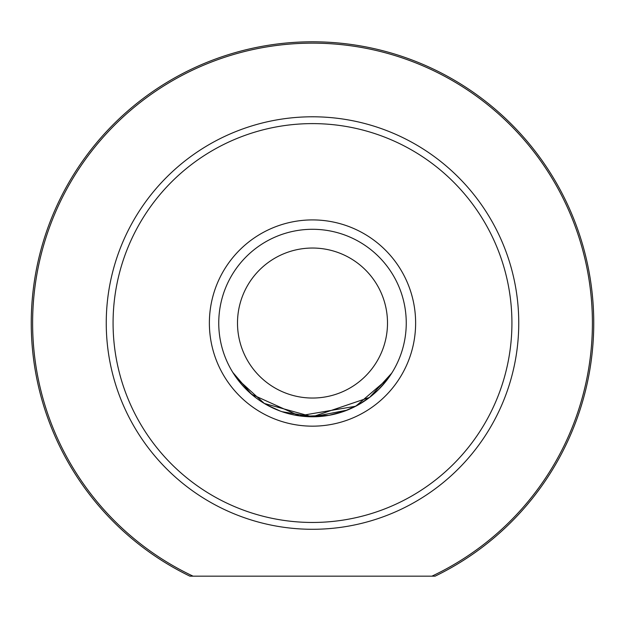 <?xml version="1.0" encoding="UTF-8"?>
<svg xmlns="http://www.w3.org/2000/svg" width="625" height="625" viewBox="0 0 625 625"><rect width="100%" height="100%" fill="white"/><g stroke="black" fill="none" stroke-linecap="round" stroke-linejoin="round"><path stroke-width="0.94" d="M209.375 323.039A103.125 103.125 0 0 1 312.5 219.914A103.125 103.125 0 0 1 415.625 323.039A103.125 103.125 0 0 1 312.5 426.164A103.125 103.125 0 0 1 209.375 323.039M282.047 411.703L312.484 416.789L369.562 397.422L391.75 373.117M379.016 389.102L387.992 378.625L355.711 406.234L299.312 415.852L251.547 394.266L232.812 372.422L234.594 375.188M32.617 323.039A279.883 279.883 0 0 0 193.07 576.164L189.906 576.164A281.25 281.25 0 0 1 312.5 41.789A281.25 281.25 0 0 1 435.094 576.164L431.93 576.164A279.883 279.883 0 0 0 312.5 43.148A279.883 279.883 0 0 0 32.617 323.039M113.078 323.039A199.422 199.422 0 0 0 312.5 522.461A199.422 199.422 0 0 0 511.922 323.039A199.422 199.422 0 0 0 312.5 123.609A199.422 199.422 0 0 0 113.078 323.039M518.75 323.039A206.25 206.25 0 0 1 312.5 529.289A206.25 206.25 0 0 1 106.25 323.039A206.25 206.25 0 0 1 312.5 116.789A206.25 206.25 0 0 1 518.75 323.039M189.906 576.164L435.094 576.164M237.008 378.625L264.336 403.469L312.297 416.789M233.25 373.117L239.172 381.445M246.227 389.344L255.406 397.398M266.898 404.953L280.266 411.07M302.648 416.266L328.812 415.359M329.008 415.32L344.367 411.203M344.477 411.164L357.977 405.016M369.531 397.445L378.656 389.461M385.367 382.031L392.188 372.422M369.82 397.227L358.32 404.828M347.188 410.133L312.703 416.789M273.883 408.461L268.172 405.648M252.062 394.703L246.953 390.062M237.5 323.039A75 75 0 0 0 312.5 398.039A75 75 0 0 0 387.5 323.039A75 75 0 0 0 312.5 248.039A75 75 0 0 0 237.5 323.039M406.25 323.039A93.75 93.75 0 0 1 312.5 416.789A93.75 93.75 0 0 1 218.75 323.039A93.75 93.75 0 0 1 312.5 229.289A93.75 93.75 0 0 1 406.25 323.039"/></g></svg>
